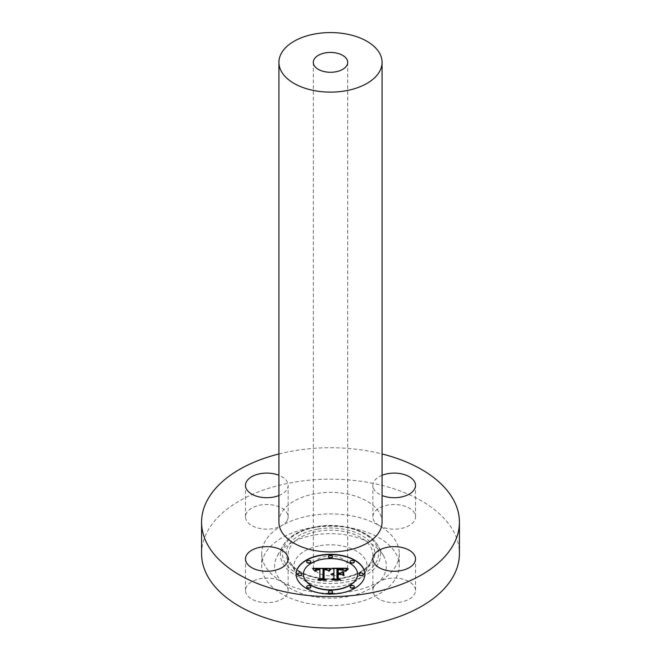 <?xml version="1.0" encoding="UTF-8"?>
<svg xmlns="http://www.w3.org/2000/svg" width="661" height="661" viewBox="0 0 661 661"><rect width="100%" height="100%" fill="white"/><g stroke="black" fill="none" stroke-linecap="round" stroke-linejoin="round"><path stroke-width="0.5" stroke-dasharray="3.31 2.48" d="M288.122 590.397A21.317 12.303 180 0 0 281.875 581.688A68.761 39.701 180 0 1 261.739 553.621A68.761 39.701 180 0 1 281.875 525.545A68.761 39.701 180 0 1 311.141 515.522A68.761 39.701 180 0 1 379.125 525.545A21.317 12.303 180 0 1 372.878 516.844A21.317 12.303 180 0 1 400.194 505.037A21.317 12.303 180 0 1 415.513 516.844A21.317 12.303 180 0 1 388.197 528.651A21.317 12.303 180 0 1 379.125 525.545A68.761 39.701 180 0 1 399.261 553.621A68.761 39.701 180 0 1 379.125 581.688A68.761 39.701 180 0 1 349.859 591.711A68.761 39.701 180 0 1 281.875 581.688A21.317 12.303 180 0 0 272.803 578.582A21.317 12.303 0 0 0 245.487 590.397A21.317 12.303 0 0 0 260.806 602.204A21.317 12.303 180 0 0 288.122 590.397L288.122 558.95M201.572 553.621A128.928 74.437 180 0 1 294.203 482.191A128.928 74.437 180 0 1 459.428 553.621M287.262 520.306A21.317 12.303 180 0 1 281.875 525.545A21.317 12.303 180 0 1 258.649 528.213A21.317 12.303 180 0 1 245.487 516.844A21.317 12.303 180 0 1 246.346 513.382A21.317 12.303 180 0 1 269.837 504.665A21.317 12.303 180 0 1 288.122 516.844A21.317 12.303 180 0 1 287.262 520.306M373.738 586.927A21.317 12.303 180 0 1 379.125 581.688A21.317 12.303 180 0 1 402.351 579.019A21.317 12.303 180 0 1 415.513 590.397A21.317 12.303 180 0 1 414.654 593.859A21.317 12.303 180 0 1 391.163 602.576A21.317 12.303 180 0 1 372.878 590.397A21.317 12.303 180 0 1 373.738 586.927M278.925 453.958A128.928 74.437 180 0 1 294.203 450.752A128.928 74.437 180 0 1 382.075 453.958M278.925 522.182A51.575 29.778 180 0 1 315.983 493.61A51.575 29.778 180 0 1 382.075 522.182M335.342 575.442A17.194 9.923 180 0 1 313.306 565.915A17.194 9.923 180 0 1 325.658 556.388A17.194 9.923 180 0 1 347.694 565.915A17.194 9.923 180 0 1 335.342 575.442M320.213 545.664A36.545 21.102 180 0 1 356.593 551.142A36.545 21.102 180 0 1 365.359 572.244A36.545 21.102 180 0 1 340.787 586.158A36.545 21.102 180 0 1 295.641 572.244A36.545 21.102 180 0 1 320.213 545.664M314.768 534.964A55.871 32.257 180 0 1 383.793 556.232A55.871 32.257 180 0 1 346.232 596.866A55.871 32.257 180 0 1 290.609 588.497A55.871 32.257 180 0 1 277.207 556.232A55.871 32.257 180 0 1 314.768 534.964M311.141 527.817A68.761 39.701 180 0 1 399.261 565.915A68.761 39.701 180 0 1 349.859 604.005A68.761 39.701 180 0 1 261.739 565.915A68.761 39.701 180 0 1 311.141 527.817M278.925 495.527A21.317 12.303 0 0 0 287.262 488.867A21.317 12.303 0 0 0 288.122 485.405A21.317 12.303 0 0 0 278.925 475.284M382.075 475.284A21.317 12.303 0 0 0 372.878 485.405A21.317 12.303 0 0 0 382.075 495.527M331.896 568.245L332.4 568.526M333.921 569.369L331.896 568.526M333.921 573.31L333.921 569.65M332.623 574.583L333.921 574.442L333.194 574.021L331.054 574.673M333.921 578.408L333.921 574.673L331.839 574.863M338.374 579.251L332.078 579.251M342.894 575.475L340.365 574.037L336.928 574.037L336.928 578.408M338.217 569.716L342.348 569.84L344.092 570.608L338.217 569.956L338.217 573.31M337.845 573.31L337.845 569.443M347.124 568.526L345.025 571.129L342.621 569.476L336.928 569.245L336.928 573.31M330.508 568.245L328.335 571.154L326.699 569.584L323.055 569.311L322.874 578.714M319.891 569.361L315.818 569.675L314.686 571.302L312.777 568.906M316.726 570.022L319.742 569.732M315.495 571.393L317.09 570.17L319.891 570.013L319.891 578.639M324.121 579.375L318.362 579.375M331.458 568.791L329.046 571.278M348.628 568.774L345.728 571.352M327.443 570.146L324.097 570.013L324.08 578.739M324.097 569.765L327.377 570.352M323.626 578.805L325.642 580.135L318.792 580.366L326.055 580.085M341.299 574.483L338.217 574.764L338.217 578.474M340.861 574.483L341.299 574.764M338.217 574.533L340.861 574.533M337.845 578.582L340.018 580.135L332.161 580.366L340.473 580.085M296.12 574.326A34.38 19.847 0 0 0 296.12 574.467A34.38 19.847 0 0 0 330.5 594.313A34.38 19.847 0 0 0 364.88 574.467A34.38 19.847 0 0 0 364.88 574.326M357.584 574.467A27.084 15.641 0 0 0 330.5 558.826A27.084 15.641 0 0 0 303.416 574.467M332.582 556.719A2.082 1.206 0 0 0 330.5 555.521A2.082 1.206 0 0 0 328.418 556.719M363.319 574.467A2.082 1.206 0 0 0 361.237 573.261A2.082 1.206 0 0 0 359.154 574.467M354.313 561.916A2.082 1.206 0 0 0 352.23 560.718A2.082 1.206 0 0 0 350.148 561.916M332.582 592.206A2.082 1.206 0 0 0 330.5 591.008A2.082 1.206 0 0 0 328.418 592.206M354.313 587.009A2.082 1.206 0 0 0 352.23 585.811A2.082 1.206 0 0 0 350.148 587.009M301.846 574.467A2.082 1.206 0 0 0 299.764 573.261A2.082 1.206 0 0 0 297.681 574.467M310.852 561.916A2.082 1.206 0 0 0 308.77 560.718A2.082 1.206 0 0 0 306.687 561.916M310.852 587.009A2.082 1.206 0 0 0 308.77 585.811A2.082 1.206 0 0 0 306.687 587.009M342.431 578.16A42.387 24.474 0 0 0 370.937 562.024A42.387 24.474 0 0 0 360.766 537.542A42.387 24.474 0 0 0 318.569 531.196A42.387 24.474 0 0 0 290.063 562.024A42.387 24.474 0 0 0 342.431 578.16M318.015 529.048A44.353 25.605 180 0 1 373.06 546.407A44.353 25.605 180 0 1 342.985 578.185A44.353 25.605 180 0 1 287.94 560.825A44.353 25.605 180 0 1 318.015 529.048M316.966 526.991A48.063 27.754 180 0 1 376.621 545.804A48.063 27.754 180 0 1 344.034 580.251A48.063 27.754 180 0 1 284.379 561.429A48.063 27.754 180 0 1 316.966 526.991M316.412 526.966A50.029 28.886 180 0 1 378.224 546.011A50.029 28.886 180 0 1 344.588 582.399A50.029 28.886 180 0 1 294.781 574.905A50.029 28.886 180 0 1 282.776 546.011A50.029 28.886 180 0 1 316.412 526.966M245.487 590.397L245.487 558.95M313.306 62.349L313.306 565.915M347.694 62.349L347.694 565.915M365.359 572.244L370.937 562.024C366.376 569.799 356.948 575.062 342.629 577.83C321.089 581.92 295.715 573.806 290.063 562.024L295.641 572.244M383.793 556.232L378.224 546.011C370.482 530.816 341.522 522.099 316.611 526.627C300.044 529.651 288.766 536.104 282.776 546.011L277.207 556.232M399.261 553.621L399.261 565.915M261.739 553.621L261.739 565.915M288.122 516.844L288.122 485.405M245.487 516.844L245.487 485.405M415.513 516.844L415.513 485.405M372.878 516.844L372.878 485.405M372.878 590.397L372.878 558.95M415.513 590.397L415.513 558.95"/><path stroke-width="0.99" d="M272.803 547.143A21.317 12.303 0 0 0 245.487 558.95A21.317 12.303 0 0 0 260.806 570.765A21.317 12.303 0 0 0 288.122 558.95A21.317 12.303 0 0 0 272.803 547.143M382.075 453.958A128.928 74.437 180 0 1 459.428 522.182L459.428 553.621A128.928 74.437 180 0 1 366.797 625.042A128.928 74.437 180 0 1 201.572 553.621L201.572 522.182A128.928 74.437 180 0 1 278.925 453.958M459.428 522.182A128.928 74.437 180 0 1 366.797 593.603A128.928 74.437 180 0 1 201.572 522.182M382.075 62.349L382.075 522.182A51.575 29.778 180 0 1 345.017 550.745A51.575 29.778 180 0 1 278.925 522.182L278.925 62.349A51.575 29.778 180 0 1 315.983 33.777A51.575 29.778 180 0 1 382.075 62.349A51.575 29.778 180 0 1 345.017 90.921A51.575 29.778 180 0 1 278.925 62.349M325.658 52.83A17.194 9.923 180 0 1 347.694 62.349A17.194 9.923 180 0 1 335.342 71.875A17.194 9.923 180 0 1 313.306 62.349A17.194 9.923 180 0 1 325.658 52.83M278.925 475.284A21.317 12.303 0 0 0 246.346 481.935A21.317 12.303 0 0 0 245.487 485.405A21.317 12.303 0 0 0 256.906 496.304A21.317 12.303 0 0 0 278.925 495.527M382.075 495.527A21.317 12.303 0 0 0 388.197 497.212A21.317 12.303 0 0 0 415.513 485.405A21.317 12.303 0 0 0 400.194 473.598A21.317 12.303 0 0 0 382.075 475.284M373.738 555.488A21.317 12.303 0 0 0 372.878 558.95A21.317 12.303 0 0 0 391.163 571.137A21.317 12.303 0 0 0 414.654 562.42A21.317 12.303 0 0 0 415.513 558.95A21.317 12.303 0 0 0 397.228 546.771A21.317 12.303 0 0 0 373.738 555.488M364.88 574.186A34.38 19.847 180 0 1 330.5 594.032A34.38 19.847 180 0 1 296.12 574.186A34.38 19.847 180 0 1 330.5 554.331A34.38 19.847 180 0 1 364.88 574.186M357.584 574.186A27.084 15.641 180 0 1 330.5 589.827A27.084 15.641 180 0 1 303.416 574.186A27.084 15.641 180 0 1 330.5 558.545A27.084 15.641 180 0 1 357.584 574.186L357.584 574.467A27.084 15.641 0 0 1 330.5 590.108A27.084 15.641 0 0 1 303.416 574.467L303.416 574.186M330.401 568.369L328.335 570.873L326.699 569.303L323.055 569.03L322.874 578.433L324.65 579.375L317.784 579.375L319.891 578.358L319.891 569.732L316.759 570.005L315.454 571.311L316.52 569.815L319.891 569.08L315.818 569.394L314.686 571.021L312.513 568.336L330.401 568.369M331.252 568.956L328.889 571.244L331.252 568.956M327.212 570.063L324.097 569.732L324.08 578.458L326.468 580.085L318.445 579.854L325.642 579.854L323.626 578.524L323.626 569.485L327.212 570.063M347.488 568.245L345.025 570.848L342.621 569.195L336.928 568.964L336.928 573.029L337.845 573.029L337.845 569.443L341.894 569.493L344.092 570.327L338.217 569.675L338.217 573.029L340.489 573.029L342.894 571.558L342.894 575.194L340.365 573.756L336.928 573.756L336.928 578.127L338.853 579.251L331.475 579.251L333.921 578.127L333.921 574.392L331.607 574.715L333.921 573.756L330.946 574.26L333.921 573.029L333.921 569.369L331.896 568.245L347.488 568.245M348.215 569.063L345.612 571.311L348.215 569.063M343.984 575.607L343.596 571.732L343.596 575.483M338.217 574.483L338.217 578.193L340.861 580.085L331.789 579.854L340.018 579.854L337.845 578.301L337.845 574.252L341.299 574.483L338.217 574.483M332.582 556.438A2.082 1.206 180 0 1 330.5 557.644A2.082 1.206 180 0 1 328.418 556.438A2.082 1.206 180 0 1 330.5 555.24A2.082 1.206 180 0 1 332.582 556.438L332.582 556.719A2.082 1.206 0 0 1 330.5 557.925A2.082 1.206 0 0 1 328.418 556.719L328.418 556.438M363.319 574.186A2.082 1.206 180 0 1 361.237 575.384A2.082 1.206 180 0 1 359.154 574.186A2.082 1.206 180 0 1 361.237 572.98A2.082 1.206 180 0 1 363.319 574.186L363.319 574.467A2.082 1.206 0 0 1 361.237 575.665A2.082 1.206 0 0 1 359.154 574.467L359.154 574.186M354.313 561.635A2.082 1.206 180 0 1 352.23 562.842A2.082 1.206 180 0 1 350.148 561.635A2.082 1.206 180 0 1 352.23 560.437A2.082 1.206 180 0 1 354.313 561.635L354.313 561.916A2.082 1.206 0 0 1 352.23 563.122A2.082 1.206 0 0 1 350.148 561.916L350.148 561.635M332.582 591.926A2.082 1.206 180 0 1 330.5 593.132A2.082 1.206 180 0 1 328.418 591.926A2.082 1.206 180 0 1 330.5 590.727A2.082 1.206 180 0 1 332.582 591.926L332.582 592.206A2.082 1.206 0 0 1 330.5 593.413A2.082 1.206 0 0 1 328.418 592.206L328.418 591.926M354.313 586.728A2.082 1.206 180 0 1 352.23 587.935A2.082 1.206 180 0 1 350.148 586.728A2.082 1.206 180 0 1 352.23 585.53A2.082 1.206 180 0 1 354.313 586.728L354.313 587.009A2.082 1.206 0 0 1 352.23 588.216A2.082 1.206 0 0 1 350.148 587.009L350.148 586.728M297.681 574.186A2.082 1.206 180 0 1 299.764 572.98A2.082 1.206 180 0 1 301.846 574.186A2.082 1.206 180 0 1 299.764 575.384A2.082 1.206 180 0 1 297.681 574.186L297.681 574.467A2.082 1.206 0 0 0 299.764 575.665A2.082 1.206 0 0 0 301.846 574.467L301.846 574.186M306.687 561.635A2.082 1.206 180 0 1 308.77 560.437A2.082 1.206 180 0 1 310.852 561.635A2.082 1.206 180 0 1 308.77 562.842A2.082 1.206 180 0 1 306.687 561.635L306.687 561.916A2.082 1.206 0 0 0 308.77 563.122A2.082 1.206 0 0 0 310.852 561.916L310.852 561.635M306.687 586.728A2.082 1.206 180 0 1 308.77 585.53A2.082 1.206 180 0 1 310.852 586.728A2.082 1.206 180 0 1 308.77 587.935A2.082 1.206 180 0 1 306.687 586.728L306.687 587.009A2.082 1.206 0 0 0 308.77 588.216A2.082 1.206 0 0 0 310.852 587.009L310.852 586.728M331.045 574.392L333.921 573.029M332.623 574.302L331.839 574.863M332.078 579.251L333.921 578.127M336.928 578.127L338.374 579.251M338.217 573.029L340.489 573.31L342.894 571.839L342.894 575.194M336.928 573.029L337.845 573.029M332.4 568.526L347.124 568.526M312.76 568.609L330.244 568.526M319.742 569.732L319.891 569.08M315.495 571.112L316.726 570.022M318.362 579.375L319.891 578.358M322.874 578.433L324.121 579.375M329.046 571.278L331.078 568.956M345.728 571.352L348.364 568.906M323.626 578.524L323.626 569.765L324.097 569.765M324.08 578.458L326.055 580.085M337.845 578.301L338.217 574.533M338.217 578.193L340.473 580.085M364.88 574.326A34.38 19.847 0 0 0 330.5 554.612A34.38 19.847 0 0 0 296.12 574.326"/></g></svg>
